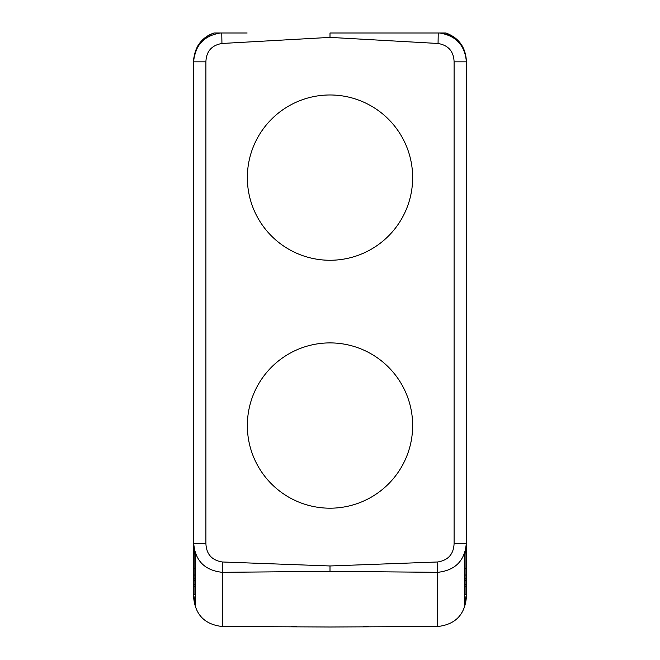 <?xml version="1.0" encoding="UTF-8"?>
<svg xmlns="http://www.w3.org/2000/svg" width="660" height="660" viewBox="0 0 660 660"><rect width="100%" height="100%" fill="white"/><g stroke="black" fill="none" stroke-linecap="round" stroke-linejoin="round"><path stroke-width="0.99" d="M194.18 552.024L194.032 586.278L195.682 586.278M194.032 586.278L194.032 594.38L195.682 594.38L195.682 604.865L195.682 557.518L193.611 543.353C195.228 560.777 204.79 570.43 222.288 572.319L222.272 561.982C211.728 560.274 206.275 554.062 205.904 543.353L193.611 543.353L193.611 594.511L195.682 604.865M464.318 51.117A28.925 28.925 0 0 0 439.494 33L439.494 33C455.969 35.599 464.937 45.218 466.389 61.85L466.389 597.143C464.805 614.765 455.243 624.558 437.712 626.513L330 627L222.288 626.513C204.757 624.558 195.195 614.765 193.611 597.143L193.611 594.511M194.032 575.025L195.682 575.025L195.682 557.518M438.24 33L330 33L330 37.389L438.058 43.477L438.24 33L445.797 33C458.626 37.595 465.49 46.975 466.389 61.149C465.63 47.239 458.832 37.859 445.987 33M222.288 626.513L222.288 572.319L330 571.354L330 565.966L437.728 561.982L437.712 572.319C455.21 570.43 464.772 560.777 466.389 543.353L464.318 557.518L464.318 575.025L465.968 575.025L465.968 584.463L464.318 584.463M437.728 561.982C448.272 560.274 453.725 554.062 454.096 543.353L466.389 543.353L466.389 546.076M330 37.389L221.941 43.477L221.76 33L220.523 33C204.023 35.607 195.055 45.226 193.611 61.85L193.611 546.076M466.389 594.511L464.318 604.865L464.318 594.38L465.968 594.38L465.968 586.278L464.318 586.278M330 565.966L222.272 561.982M193.751 59.078L193.619 61.594M193.908 57.733L193.611 61.149C194.51 46.975 201.374 37.595 214.203 33L247.129 33M465.968 578.837L464.318 578.837L464.318 580.652L465.968 580.652M194.032 580.652L195.682 580.652L195.682 578.837L194.032 578.837M193.611 61.231L193.611 61.85L205.904 61.85L205.904 543.353M195.682 568.342L194.032 568.342M195.682 584.463L194.032 584.463M438.058 43.477C448.363 45.268 453.709 51.397 454.096 61.85L466.389 61.85L466.389 61.149M221.941 43.477C211.637 45.268 206.291 51.397 205.904 61.85M247.351 177.614A82.648 82.648 0 0 1 330 94.974A82.648 82.648 0 0 1 412.648 177.614A82.648 82.648 0 0 1 330 260.263A82.648 82.648 0 0 1 247.351 177.614M247.351 425.552A82.648 82.648 0 0 1 330 342.903A82.648 82.648 0 0 1 412.648 425.552A82.648 82.648 0 0 1 330 508.192A82.648 82.648 0 0 1 247.351 425.552M194.032 551.133L194.032 552.024M465.968 551.133L465.968 568.342L464.318 568.342M464.318 604.865L464.318 557.518M465.968 568.342L465.968 575.025M330 571.354L437.712 572.319L437.712 626.513M465.968 584.463L465.968 586.278M237.154 33L221.826 33M438.174 33L330 33M454.096 543.353L454.096 61.85M296.497 626.645L291.745 626.513M368.255 626.513L363.503 626.645M214.013 33C206.91 35.359 201.448 39.757 197.629 46.192L193.776 58.03L193.611 61.149"/></g></svg>
